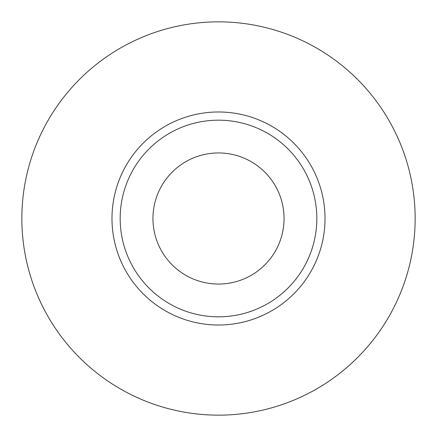 <?xml version="1.0" encoding="UTF-8"?>
<svg xmlns="http://www.w3.org/2000/svg" width="437" height="437" viewBox="0 0 437 437"><rect width="100%" height="100%" fill="white"/><g stroke="black" fill="none" stroke-linecap="round" stroke-linejoin="round"><path stroke-width="0.66" d="M218.5 284.05A65.55 65.55 0 0 0 284.05 218.5A65.55 65.55 0 0 0 218.5 152.95A65.55 65.55 0 0 0 152.95 218.5A65.55 65.55 0 0 0 218.5 284.05M218.5 120.175A98.325 98.325 0 0 1 316.825 218.5A98.325 98.325 0 0 1 218.5 316.825A98.325 98.325 0 0 1 120.175 218.5A98.325 98.325 0 0 1 218.5 120.175M218.5 415.15A196.65 196.65 0 0 0 415.15 218.5A196.65 196.65 0 0 0 218.5 21.85A196.65 196.65 0 0 0 21.85 218.5A196.65 196.65 0 0 0 218.5 415.15M218.5 325.019A106.519 106.519 0 0 1 111.981 218.5A106.519 106.519 0 0 1 218.5 111.981A106.519 106.519 0 0 1 325.019 218.5A106.519 106.519 0 0 1 218.5 325.019"/></g></svg>
